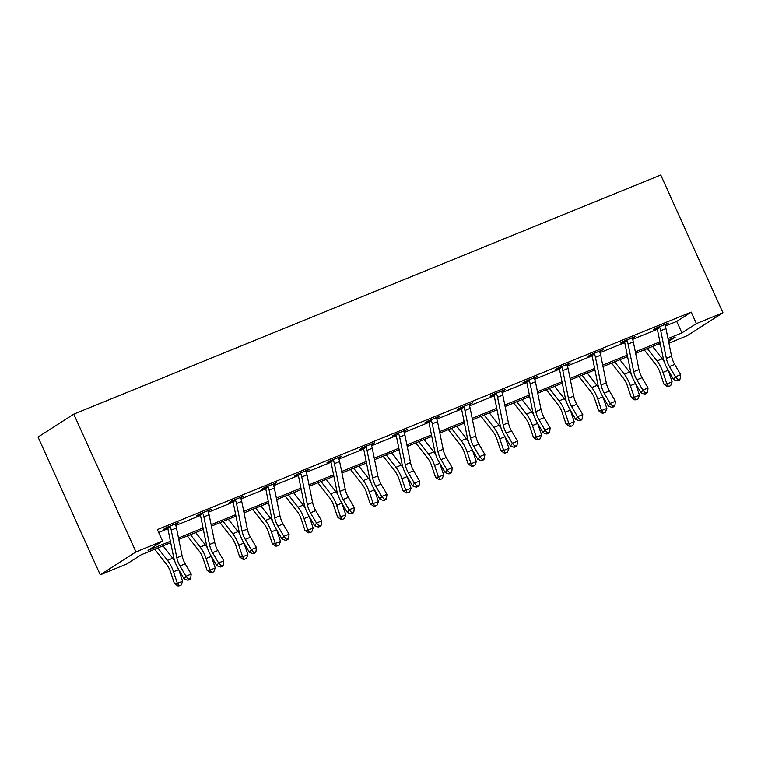 <?xml version="1.0" encoding="UTF-8"?>
<svg xmlns="http://www.w3.org/2000/svg" width="761" height="761" viewBox="0 0 761 761"><rect width="100%" height="100%" fill="white"/><g stroke="black" fill="none" stroke-linecap="round" stroke-linejoin="round"><path stroke-width="1.14" d="M170.702 542.726L141.299 554.712L126.821 563.996L100.252 574.821L38.05 437.052L73.769 414.127L660.748 175.001L722.95 312.771L696.382 323.596L691.197 312.115L157.356 529.599L162.54 541.081L148.062 550.374L170.407 541.261M722.95 312.771L687.231 335.696L668.909 343.163M659.378 343.649L660.672 346.521M158.649 532.462L167.867 528.714M175.753 525.499L200.495 515.416M208.39 512.201L233.132 502.117M241.018 498.902L265.76 488.828M273.656 485.613L298.398 475.53M306.283 472.315L331.025 462.241M338.921 459.026L363.663 448.942M371.558 445.727L396.291 435.653M404.186 432.438L428.928 422.355M436.824 419.14L461.566 409.057M469.451 405.841L494.193 395.768M502.089 392.552L526.831 382.469M534.717 379.254L559.459 369.18M567.354 365.965L592.096 355.882M599.982 352.666L624.724 342.593M632.619 339.377L657.361 329.294M665.257 326.079L676.719 321.408L691.197 312.115M664.943 325.023L668.301 323.083L655.754 328.2L653.338 329.741L656.733 328.362M632.305 338.312L635.673 336.381L623.116 341.489L620.71 343.04L624.106 341.66M599.678 351.611L603.035 349.67L590.488 354.788L588.072 356.338L591.468 354.949M567.04 364.9L570.408 362.968L557.851 368.077L555.435 369.627L558.831 368.248M534.412 378.198L537.77 376.257L525.223 381.375L522.807 382.926L526.203 381.537M501.775 391.487L505.133 389.556L492.586 394.664L490.17 396.215L493.566 394.835M469.147 404.785L472.505 402.854L459.948 407.963L457.542 409.513L460.938 408.124M436.51 418.074L439.868 416.143L427.321 421.261L424.904 422.802L428.3 421.423M403.882 431.373L407.24 429.442L394.683 434.55L392.276 436.101L395.672 434.721M371.244 444.671L374.602 442.731L362.055 447.849L359.639 449.399L363.035 448.01M338.607 457.96L341.974 456.029L329.418 461.137L327.011 462.688L330.407 461.309M305.979 471.259L309.337 469.318L296.79 474.436L294.374 475.986L297.77 474.598M273.342 484.548L276.709 482.617L264.153 487.725L261.736 489.275L265.132 487.896M240.714 497.846L244.072 495.915L231.525 501.023L229.109 502.574L232.505 501.185M208.076 511.135L211.434 509.204L198.887 514.322L196.471 515.863L199.867 514.484M175.449 524.434L178.806 522.503L166.25 527.611L163.843 529.161L167.239 527.782M162.54 541.081L135.972 551.906L73.769 414.127M135.972 551.906L100.252 574.821M668.567 341.451L675.15 337.228L668.272 340.024M660.206 343.316L635.644 353.323M627.568 356.605L603.007 366.612M594.94 369.903L570.379 379.91M562.303 383.192L537.742 393.199M529.675 396.491L505.114 406.498M497.038 409.789L472.476 419.787M464.4 423.078L439.848 433.085M431.772 436.376L407.211 446.384M399.135 449.665L374.574 459.673M366.507 462.964L341.946 472.971M333.87 476.253L309.308 486.26M301.242 489.551L276.681 499.558M268.604 502.85L244.043 512.847M235.977 516.139L211.415 526.146M203.339 529.437L178.778 539.444M667.977 338.559L681.904 332.89L696.382 323.596M178.483 537.979L203.044 527.972M211.12 524.681L235.672 514.674M243.748 511.392L268.31 501.385M276.386 498.094L300.937 488.086M309.014 484.795L333.575 474.797M341.651 471.506L366.212 461.499M374.279 458.208L398.84 448.21M406.916 444.919L431.477 434.911M439.544 431.62L464.105 421.613M472.181 418.331L496.743 408.324M504.819 405.033L529.371 395.026M537.447 391.734L562.008 381.737M570.084 378.445L594.636 368.438M602.712 365.147L627.273 355.149M635.349 351.858L659.911 341.851M676.719 321.408L681.904 332.89M665.675 324.157L665.894 324.633M633.038 337.446L633.257 337.932M600.41 350.745L600.619 351.221M567.773 364.034L567.991 364.519M535.145 377.332L535.354 377.808M502.507 390.631L502.726 391.106M469.879 403.92L470.089 404.395M437.242 417.218L437.461 417.694M404.605 430.507L404.823 430.983M371.977 443.806L372.196 444.281M339.339 457.095L339.558 457.58M306.712 470.393L306.921 470.869M274.074 483.692L274.293 484.167M241.446 496.981L241.656 497.456M208.809 510.279L209.028 510.755M176.181 523.568L176.39 524.044M659.15 326.811L659.73 327.43A8.847 3.957 67.8 0 1 660.729 330.731L666.341 358.393A12.633 5.66 -112.2 0 0 669.461 366.545L675.454 376.819L680.686 374.688L674.693 364.414L669.461 366.545M674.693 364.414A12.633 5.66 -112.2 0 1 671.563 356.262L665.961 328.6A8.847 3.957 67.8 0 0 664.952 325.299L664.905 324.471M678.08 379.749L677.376 380.861L679.468 380.005L680.172 378.892L678.08 379.749L675.454 376.819L673.675 379.606L667.692 369.332A18.949 8.485 67.8 0 1 663.002 357.099L657.39 329.437A2.53 1.132 -112.2 0 0 657.285 328.999L656.343 327.953M659.73 327.43L657.285 328.999M673.675 379.606L677.376 380.861M680.172 378.892L680.686 374.688M644.206 349.832L656.068 364.985A12.633 5.66 67.8 0 1 660.053 372.586L663.944 384.2L666.874 383.972L662.983 372.348A18.949 8.485 -112.2 0 0 657 360.952L647.316 348.567M668.605 386.493L666.874 383.972L672.106 381.841L670.688 385.637L668.605 386.493L667.426 386.578L663.944 384.2M672.106 381.841L668.215 370.246L662.983 372.348M664.248 361.722A18.949 8.485 -112.2 0 0 662.232 358.821L652.538 346.436M626.512 340.11L627.093 340.728A8.847 3.957 67.8 0 1 628.101 344.02L633.704 371.682A12.633 5.66 -112.2 0 0 636.833 379.844L642.817 390.108L648.049 387.977L642.065 377.713L636.833 379.844M642.065 377.713A12.633 5.66 -112.2 0 1 638.936 369.561L633.323 341.889A8.847 3.957 67.8 0 0 632.324 338.597L632.277 337.76M645.452 393.037L644.738 394.15L646.831 393.304L647.544 392.191L645.452 393.037L642.817 390.108L641.047 392.895L635.055 382.631A18.949 8.485 67.8 0 1 630.365 370.398L624.762 342.735A2.53 1.132 -112.2 0 0 624.648 342.298L623.706 341.251M627.093 340.728L624.648 342.298M641.047 392.895L644.738 394.15M647.544 392.191L648.049 387.977M593.884 353.399L594.455 354.027A8.847 3.957 67.8 0 1 595.463 357.318L601.076 384.98A12.633 5.66 -112.2 0 0 604.196 393.133L610.189 403.406L615.421 401.275L609.428 391.002L604.196 393.133M609.428 391.002A12.633 5.66 -112.2 0 1 606.298 382.85L600.695 355.187A8.847 3.957 67.8 0 0 599.687 351.896L599.639 351.059M612.814 406.336L612.11 407.449L614.194 406.593L614.907 405.48L612.814 406.336L610.189 403.406L608.41 406.193L602.417 395.92A18.949 8.485 67.8 0 1 597.727 383.687L592.125 356.024A2.53 1.132 -112.2 0 0 592.02 355.587L591.078 354.54M594.455 354.027L592.02 355.587M608.41 406.193L612.11 407.449M614.907 405.48L615.421 401.275M611.578 363.121L623.43 378.274A12.633 5.66 67.8 0 1 627.416 385.884L631.316 397.499L634.246 397.261L630.346 385.646A18.949 8.485 -112.2 0 0 624.372 374.241L614.679 361.856M635.968 399.782L634.246 397.261L639.468 395.13L638.06 398.935L635.968 399.782L634.798 399.877L631.316 397.499M639.468 395.13L635.587 383.534M631.611 375.011A18.949 8.485 -112.2 0 0 629.594 372.11L619.911 359.725M578.94 376.419L590.802 391.573A12.633 5.66 67.8 0 1 594.788 399.173L598.679 410.788L601.609 410.56L597.718 398.945A18.949 8.485 -112.2 0 0 591.735 387.539L582.051 375.154M603.33 413.08L601.609 410.56L606.84 408.429L605.423 412.224L603.33 413.08L602.16 413.175L598.679 410.788M606.84 408.429L602.95 396.833L597.718 398.945M598.983 388.31A18.949 8.485 -112.2 0 0 596.966 385.408L587.273 373.023M561.247 366.697L561.827 367.316A8.847 3.957 67.8 0 1 562.836 370.607L568.438 398.279A12.633 5.66 -112.2 0 0 571.568 406.431L577.551 416.705L582.783 414.574L576.79 404.3L571.568 406.431M576.79 404.3A12.633 5.66 -112.2 0 1 573.67 396.148L568.058 368.476A8.847 3.957 67.8 0 0 567.059 365.185L567.012 364.348M580.186 419.625L579.473 420.747L581.566 419.891L582.279 418.778L580.186 419.625L577.551 416.705L575.782 419.482L569.789 409.218A18.949 8.485 67.8 0 1 565.1 396.985L559.487 369.323A2.53 1.132 -112.2 0 0 559.383 368.885L558.441 367.839M561.827 367.316L559.383 368.885M575.782 419.482L579.473 420.747M582.279 418.778L582.783 414.574M528.619 379.996L529.19 380.614A8.847 3.957 67.8 0 1 530.198 383.905L535.801 411.568A12.633 5.66 -112.2 0 0 538.931 419.72L544.924 429.994L550.155 427.863L544.163 417.589L538.931 419.72M544.163 417.589A12.633 5.66 -112.2 0 1 541.033 409.437L535.43 381.775A8.847 3.957 67.8 0 0 534.422 378.483L534.374 377.646M547.549 432.923L546.836 434.036L548.928 433.19L549.642 432.067L547.549 432.923L544.924 429.994L543.145 432.781L537.152 422.507A18.949 8.485 67.8 0 1 532.462 410.274L526.859 382.612A2.53 1.132 -112.2 0 0 526.745 382.184L525.813 381.137M529.19 380.614L526.745 382.184M543.145 432.781L546.836 434.036M549.642 432.067L550.155 427.863M495.982 393.285L496.562 393.903A8.847 3.957 67.8 0 1 497.561 397.204L503.173 424.866A12.633 5.66 -112.2 0 0 506.303 433.019L512.286 443.292L517.518 441.161L511.525 430.888L506.303 433.019M511.525 430.888A12.633 5.66 -112.2 0 1 508.405 422.736L502.793 395.073A8.847 3.957 67.8 0 0 501.794 391.772L501.746 390.935M514.921 446.222L514.208 447.335L516.3 446.479L517.014 445.366L514.921 446.222L512.286 443.292L510.507 446.079L504.524 435.806A18.949 8.485 67.8 0 1 499.834 423.573L494.222 395.91A2.53 1.132 -112.2 0 0 494.117 395.473L493.176 394.426M496.562 393.903L494.117 395.473M510.507 446.079L514.208 447.335M517.014 445.366L517.518 441.161M546.312 389.708L558.165 404.871A12.633 5.66 67.8 0 1 562.151 412.472L566.051 424.086L568.971 423.848L565.081 412.234A18.949 8.485 -112.2 0 0 559.097 400.828L549.413 388.452M570.702 426.369L568.971 423.848L574.203 421.718L572.795 425.523L570.702 426.369L569.532 426.464L566.051 424.086M574.203 421.718L570.322 410.122M566.346 401.599A18.949 8.485 -112.2 0 0 564.329 398.697L554.645 386.322M513.675 403.007L525.537 418.16A12.633 5.66 67.8 0 1 529.523 425.76L533.413 437.385L536.343 437.147L532.453 425.532A18.949 8.485 -112.2 0 0 526.469 414.127L516.776 401.741M538.065 439.668L536.343 437.147L541.575 435.016L540.158 438.812L538.065 439.668L536.895 439.763L533.413 437.385M541.575 435.016L537.685 423.42L532.453 425.532M533.718 414.897A18.949 8.485 -112.2 0 0 531.701 411.996L522.008 399.611M481.047 416.305L492.9 431.458A12.633 5.66 67.8 0 1 496.885 439.059L500.776 450.674L503.706 450.436L499.815 438.821A18.949 8.485 -112.2 0 0 493.832 427.425L484.148 415.04M505.437 452.957L503.706 450.436L508.938 448.315L507.53 452.11L505.437 452.957L504.267 453.052L500.776 450.674M508.938 448.315L505.057 436.719M501.08 428.196A18.949 8.485 -112.2 0 0 499.064 425.294L489.38 412.909M448.41 429.594L460.262 444.747A12.633 5.66 67.8 0 1 464.258 452.357L468.148 463.972L471.078 463.734L467.187 452.12A18.949 8.485 -112.2 0 0 461.204 440.714L451.511 428.329M472.8 466.255L471.078 463.734L476.31 461.604L474.893 465.399L472.8 466.255L471.63 466.35L468.148 463.972M476.31 461.604L472.419 450.008M468.443 441.485A18.949 8.485 -112.2 0 0 466.436 438.583L456.743 426.198M415.782 442.892L427.634 458.046A12.633 5.66 67.8 0 1 431.62 465.646L435.511 477.261L438.441 477.033L434.55 465.409A18.949 8.485 -112.2 0 0 428.567 454.013L418.883 441.627M440.172 479.554L438.441 477.033L443.673 474.902L442.265 478.698L440.172 479.554L438.992 479.639L435.511 477.261M443.673 474.902L439.791 463.306M435.815 454.783A18.949 8.485 -112.2 0 0 433.799 451.882L424.115 439.497M383.144 456.181L394.997 471.335A12.633 5.66 67.8 0 1 398.992 478.945L402.883 490.56L405.813 490.322L401.913 478.707A18.949 8.485 -112.2 0 0 395.939 467.302L386.246 454.916M407.535 492.843L405.813 490.322L411.035 488.191L409.627 491.996L407.535 492.843L406.364 492.938L402.883 490.56M411.035 488.191L407.154 476.595L401.913 478.707M403.178 468.072A18.949 8.485 -112.2 0 0 401.161 465.171L391.477 452.785M350.507 469.48L362.369 484.633A12.633 5.66 67.8 0 1 366.355 492.234L370.246 503.849L373.175 503.62L369.285 492.006A18.949 8.485 -112.2 0 0 363.301 480.6L353.618 468.215M374.907 506.141L373.175 503.62L378.407 501.489L376.99 505.285L374.907 506.141L373.727 506.236L370.246 503.849M378.407 501.489L374.517 489.894L369.285 492.006M370.55 481.371A18.949 8.485 -112.2 0 0 368.533 478.469L358.84 466.084M317.879 482.769L329.732 497.932A12.633 5.66 67.8 0 1 333.718 505.532L337.618 517.147L340.548 516.909L336.647 505.294A18.949 8.485 -112.2 0 0 330.674 493.889L320.98 481.504M342.269 519.43L340.548 516.909L345.77 514.778L344.362 518.583L342.269 519.43L341.099 519.525L337.618 517.147M345.77 514.778L341.889 503.183L336.647 505.294M337.913 494.66A18.949 8.485 -112.2 0 0 335.896 491.758L326.212 479.382M285.242 496.067L297.104 511.221A12.633 5.66 67.8 0 1 301.09 518.821L304.98 530.446L307.91 530.208L304.02 518.593A18.949 8.485 -112.2 0 0 298.036 507.187L288.352 494.802M309.632 532.729L307.91 530.208L313.142 528.077L311.725 531.872L309.632 532.729L308.462 532.824L304.98 530.446M313.142 528.077L309.251 516.481L304.02 518.593M305.285 507.958A18.949 8.485 -112.2 0 0 303.268 505.057L293.575 492.671M252.614 509.366L264.467 524.519A12.633 5.66 67.8 0 1 268.452 532.12L272.352 543.735L275.273 543.497L271.382 531.882A18.949 8.485 -112.2 0 0 265.399 520.476L255.715 508.101M277.004 546.018L275.273 543.497L280.505 541.366L279.097 545.171L277.004 546.018L275.834 546.113L272.352 543.735M280.505 541.366L276.624 529.78M272.647 521.247A18.949 8.485 -112.2 0 0 270.631 518.355L260.947 505.97M219.977 522.655L231.839 537.808A12.633 5.66 67.8 0 1 235.824 545.409L239.715 557.033L242.645 556.795L238.754 545.18A18.949 8.485 -112.2 0 0 232.771 533.775L223.078 521.39M244.367 559.316L242.645 556.795L247.877 554.664L246.459 558.46L244.367 559.316L243.197 559.411L239.715 557.033M247.877 554.664L243.986 543.069L238.754 545.18M240.019 534.545A18.949 8.485 -112.2 0 0 238.003 531.644L228.31 519.259M187.349 535.953L199.201 551.107A12.633 5.66 67.8 0 1 203.187 558.707L207.078 570.322L210.007 570.094L206.117 558.469A18.949 8.485 -112.2 0 0 200.133 547.073L190.45 534.688M211.739 572.614L210.007 570.094L215.239 567.963L213.831 571.758L211.739 572.614L210.569 572.7L207.078 570.322M215.239 567.963L211.358 556.367M207.382 547.844A18.949 8.485 -112.2 0 0 205.365 544.943L195.682 532.557M463.344 406.583L463.925 407.202A8.847 3.957 67.8 0 1 464.933 410.493L470.536 438.155A12.633 5.66 -112.2 0 0 473.665 446.317L479.658 456.581L484.881 454.45L478.897 444.186L473.665 446.317M478.897 444.186A12.633 5.66 -112.2 0 1 475.768 436.024L470.165 408.362A8.847 3.957 67.8 0 0 469.156 405.071L469.109 404.234M482.284 459.511L481.57 460.624L483.663 459.777L484.377 458.664L482.284 459.511L479.658 456.581L477.879 459.368L471.887 449.095A18.949 8.485 67.8 0 1 467.197 436.862L461.594 409.199A2.53 1.132 -112.2 0 0 461.48 408.771L460.548 407.725M463.925 407.202L461.48 408.771M477.879 459.368L481.57 460.624M484.377 458.664L484.881 454.45M430.716 419.872L431.297 420.491A8.847 3.957 67.8 0 1 432.296 423.791L437.908 451.454A12.633 5.66 -112.2 0 0 441.028 459.606L447.021 469.879L452.253 467.749L446.26 457.475L441.028 459.606M446.26 457.475A12.633 5.66 -112.2 0 1 443.14 449.323L437.527 421.661A8.847 3.957 67.8 0 0 436.519 418.36L436.472 417.532M449.656 472.809L448.942 473.922L451.035 473.066L451.739 471.953L449.656 472.809L447.021 469.879L445.242 472.667L439.259 462.393A18.949 8.485 67.8 0 1 434.569 450.16L428.957 422.498A2.53 1.132 -112.2 0 0 428.852 422.06L427.91 421.014M431.297 420.491L428.852 422.06M445.242 472.667L448.942 473.922M451.739 471.953L452.253 467.749M398.079 433.171L398.659 433.789A8.847 3.957 67.8 0 1 399.668 437.08L405.271 464.743A12.633 5.66 -112.2 0 0 408.4 472.904L414.393 483.168L419.615 481.038L413.632 470.774L408.4 472.904M413.632 470.774A12.633 5.66 -112.2 0 1 410.502 462.612L404.9 434.95A8.847 3.957 67.8 0 0 403.891 431.658L403.844 430.821M417.018 486.098L416.305 487.211L418.398 486.365L419.111 485.252L417.018 486.098L414.393 483.168L412.614 485.956L406.621 475.692A18.949 8.485 67.8 0 1 401.932 463.459L396.329 435.787A2.53 1.132 -112.2 0 0 396.215 435.359L395.273 434.312M398.659 433.789L396.215 435.359M412.614 485.956L416.305 487.211M419.111 485.252L419.615 481.038M365.451 446.46L366.031 447.088A8.847 3.957 67.8 0 1 367.03 450.379L372.643 478.041A12.633 5.66 -112.2 0 0 375.763 486.193L381.756 496.467L386.988 494.336L380.995 484.063L375.763 486.193M380.995 484.063A12.633 5.66 -112.2 0 1 377.865 475.91L372.262 448.248A8.847 3.957 67.8 0 0 371.254 444.957L371.206 444.12M384.381 499.397L383.677 500.51L385.77 499.654L386.474 498.541L384.381 499.397L381.756 496.467L379.977 499.254L373.993 488.981A18.949 8.485 67.8 0 1 369.304 476.747L363.691 449.085A2.53 1.132 -112.2 0 0 363.587 448.648L362.645 447.601M366.031 447.088L363.587 448.648M379.977 499.254L383.677 500.51M386.474 498.541L386.988 494.336M332.814 459.758L333.394 460.376A8.847 3.957 67.8 0 1 334.402 463.668L340.005 491.34A12.633 5.66 -112.2 0 0 343.135 499.492L349.118 509.765L354.35 507.635L348.367 497.361L343.135 499.492M348.367 497.361A12.633 5.66 -112.2 0 1 345.237 489.209L339.625 461.537A8.847 3.957 67.8 0 0 338.626 458.246L338.578 457.409M351.753 512.686L351.04 513.808L353.133 512.952L353.846 511.839L351.753 512.686L349.118 509.765L347.349 512.543L341.356 502.279A18.949 8.485 67.8 0 1 336.666 490.046L331.064 462.384A2.53 1.132 -112.2 0 0 330.949 461.946L330.008 460.9M333.394 460.376L330.949 461.946M347.349 512.543L351.04 513.808M353.846 511.839L354.35 507.635M300.186 473.047L300.757 473.675A8.847 3.957 67.8 0 1 301.765 476.966L307.377 504.629A12.633 5.66 -112.2 0 0 310.498 512.781L316.49 523.054L321.722 520.924L315.729 510.65L310.498 512.781M315.729 510.65A12.633 5.66 -112.2 0 1 312.6 502.498L306.997 474.835A8.847 3.957 67.8 0 0 305.989 471.544L305.941 470.707M319.116 525.984L318.412 527.097L320.495 526.241L321.209 525.128L319.116 525.984L316.49 523.054L314.712 525.841L308.719 515.568A18.949 8.485 67.8 0 1 304.029 503.335L298.426 475.673A2.53 1.132 -112.2 0 0 298.322 475.245L297.38 474.198M300.757 473.675L298.322 475.245M314.712 525.841L318.412 527.097M321.209 525.128L321.722 520.924M267.549 486.346L268.129 486.964A8.847 3.957 67.8 0 1 269.137 490.265L274.74 517.927A12.633 5.66 -112.2 0 0 277.87 526.079L283.853 536.353L289.085 534.222L283.092 523.948L277.87 526.079M283.092 523.948A12.633 5.66 -112.2 0 1 279.972 515.796L274.36 488.134A8.847 3.957 67.8 0 0 273.361 484.833L273.313 483.996M286.488 539.283L285.775 540.396L287.867 539.539L288.581 538.427L286.488 539.283L283.853 536.353L282.084 539.14L276.091 528.866A18.949 8.485 67.8 0 1 271.401 516.633L265.789 488.971A2.53 1.132 -112.2 0 0 265.684 488.533L264.742 487.487M268.129 486.964L265.684 488.533M282.084 539.14L285.775 540.396M288.581 538.427L289.085 534.222M234.921 499.644L235.491 500.262A8.847 3.957 67.8 0 1 236.5 503.554L242.103 531.216A12.633 5.66 -112.2 0 0 245.232 539.378L251.225 549.642L256.457 547.511L250.464 537.247L245.232 539.378M250.464 537.247A12.633 5.66 -112.2 0 1 247.335 529.085L241.732 501.423A8.847 3.957 67.8 0 0 240.723 498.132L240.676 497.294M253.851 552.572L253.137 553.685L255.23 552.838L255.943 551.715L253.851 552.572L251.225 549.642L249.446 552.429L243.453 542.155A18.949 8.485 67.8 0 1 238.764 529.922L233.161 502.26A2.53 1.132 -112.2 0 0 233.047 501.832L232.115 500.786M235.491 500.262L233.047 501.832M249.446 552.429L253.137 553.685M255.943 551.715L256.457 547.511M202.283 512.933L202.864 513.551A8.847 3.957 67.8 0 1 203.872 516.852L209.475 544.515A12.633 5.66 -112.2 0 0 212.604 552.667L218.588 562.94L223.82 560.809L217.827 550.536L212.604 552.667M217.827 550.536A12.633 5.66 -112.2 0 1 214.707 542.384L209.094 514.721A8.847 3.957 67.8 0 0 208.095 511.421L208.048 510.583M221.223 565.87L220.509 566.983L222.602 566.127L223.315 565.014L221.223 565.87L218.588 562.94L216.809 565.727L210.826 555.454A18.949 8.485 67.8 0 1 206.136 543.221L200.524 515.558A2.53 1.132 -112.2 0 0 200.419 515.121L199.477 514.075M202.864 513.551L200.419 515.121M216.809 565.727L220.509 566.983M223.315 565.014L223.82 560.809M169.646 526.232L170.226 526.85A8.847 3.957 67.8 0 1 171.235 530.141L176.837 557.803A12.633 5.66 -112.2 0 0 179.967 565.965L185.96 576.229L191.182 574.098L185.199 563.834L179.967 565.965M185.199 563.834A12.633 5.66 -112.2 0 1 182.069 555.673L176.466 528.01A8.847 3.957 67.8 0 0 175.458 524.719L175.411 523.882M188.585 579.159L187.872 580.272L189.965 579.425L190.678 578.312L188.585 579.159L185.96 576.229L184.181 579.016L178.188 568.752A18.949 8.485 67.8 0 1 173.498 556.519L167.896 528.847A2.53 1.132 -112.2 0 0 167.781 528.419L166.849 527.373M170.226 526.85L167.781 528.419M184.181 579.016L187.872 580.272M190.678 578.312L191.182 574.098M154.711 549.242L166.564 564.396A12.633 5.66 67.8 0 1 170.559 572.006L174.45 583.62L177.38 583.383L173.489 571.768A18.949 8.485 -112.2 0 0 167.506 560.362L157.812 547.977M179.101 585.903L177.38 583.383L182.611 581.252L181.194 585.057L179.101 585.903L177.931 585.999L174.45 583.62M182.611 581.252L178.721 569.656M174.745 561.133A18.949 8.485 -112.2 0 0 172.737 558.232L163.044 545.846M664.914 324.519L659.188 326.85M671.563 356.262L666.341 358.393M665.961 328.6L660.729 330.731M657 360.952L662.232 358.821M632.277 337.817L626.55 340.148M638.936 369.561L633.704 371.682M633.323 341.889L628.101 344.02M599.649 351.106L593.922 353.437M606.298 382.85L601.076 384.98M600.695 355.187L595.463 357.318M630.346 385.646L635.578 383.515M624.372 374.241L629.594 372.11M591.735 387.539L596.966 385.408M567.012 364.405L561.285 366.735M573.67 396.148L568.438 398.279M568.058 368.476L562.836 370.607M534.374 377.694L528.648 380.034M541.033 409.437L535.801 411.568M535.43 381.775L530.198 383.905M501.746 390.992L496.02 393.323M508.405 422.736L503.173 424.866M502.793 395.073L497.561 397.204M565.081 412.234L570.312 410.103M559.097 400.828L564.329 398.697M526.469 414.127L531.701 411.996M499.815 438.821L505.038 436.7M493.832 427.425L499.064 425.294M467.187 452.12L472.41 449.989M461.204 440.714L466.436 438.583M434.55 465.409L439.772 463.287M428.567 454.013L433.799 451.882M395.939 467.302L401.161 465.171M363.301 480.6L368.533 478.469M330.674 493.889L335.896 491.758M298.036 507.187L303.268 505.057M271.382 531.882L276.614 529.751M265.399 520.476L270.631 518.355M232.771 533.775L238.003 531.644M206.117 558.469L211.339 556.348M200.133 547.073L205.365 544.943M469.109 404.291L463.382 406.621M475.768 436.024L470.536 438.155M470.165 408.362L464.933 410.493M436.481 417.58L430.755 419.91M443.14 449.323L437.908 451.454M437.527 421.661L432.296 423.791M403.844 430.878L398.117 433.209M410.502 462.612L405.271 464.743M404.9 434.95L399.668 437.08M371.216 444.167L365.489 446.498M377.865 475.91L372.643 478.041M372.262 448.248L367.03 450.379M338.578 457.466L332.852 459.796M345.237 489.209L340.005 491.34M339.625 461.537L334.402 463.668M305.951 470.755L300.224 473.095M312.6 502.498L307.377 504.629M306.997 474.835L301.765 476.966M273.313 484.053L267.587 486.384M279.972 515.796L274.74 517.927M274.36 488.134L269.137 490.265M240.676 497.342L234.949 499.682M247.335 529.085L242.103 531.216M241.732 501.423L236.5 503.554M208.048 510.641L202.321 512.971M214.707 542.384L209.475 544.515M209.094 514.721L203.872 516.852M175.411 523.939L169.684 526.27M182.069 555.673L176.837 557.803M176.466 528.01L171.235 530.141M173.489 571.768L178.711 569.637M167.506 560.362L172.737 558.232"/></g></svg>
